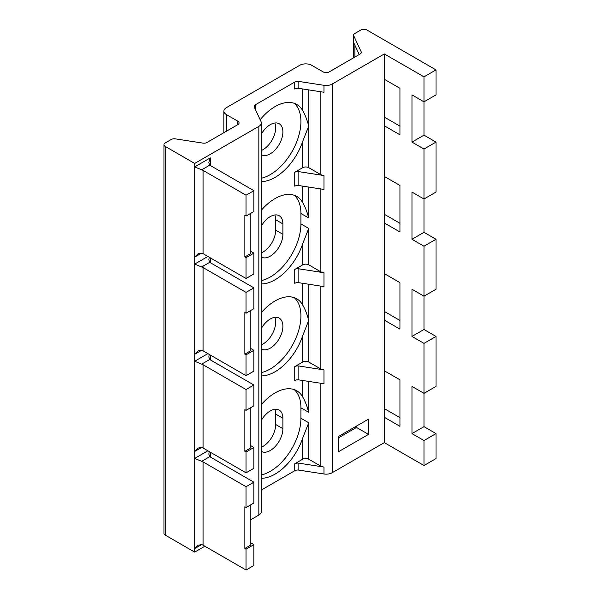 <?xml version="1.0" encoding="UTF-8"?>
<svg xmlns="http://www.w3.org/2000/svg" width="600" height="600" viewBox="0 0 600 600"><rect width="100%" height="100%" fill="white"/><g stroke="black" fill="none" stroke-linecap="round" stroke-linejoin="round"><path stroke-width="0.9" d="M384.322 53.948L332.183 84.052L332.183 472.725L384.322 442.62L423.99 465.525L423.99 440.543L411.975 433.597L411.975 386.4L423.99 393.345L423.99 343.373L411.975 336.428L411.975 289.237L423.99 296.175L423.99 246.202L411.975 239.257L411.975 192.067L423.99 199.005L423.99 149.032L411.975 142.095L411.975 94.898L423.99 101.835L423.99 76.852L384.322 53.948L384.322 79.275L399.952 88.297L399.952 134.805L384.322 125.782L384.322 79.275M411.975 433.597L423.99 426.66L436.013 433.597L436.013 458.588L423.99 465.525M354.915 426.982L355.418 428.077M165.233 535.11L194.685 552.112L194.685 163.433L165.233 146.43L165.233 535.11A4.252 2.453 180 0 1 163.988 533.37L163.988 144.69A4.252 2.453 180 0 1 165.233 142.958L171.24 139.485A4.252 2.453 180 0 1 175.343 138.855L202.837 143.108A4.252 2.453 180 0 0 206.947 142.47L237.81 124.65A4.252 2.453 0 0 0 239.055 122.917A4.252 2.453 0 0 0 237.81 121.185L226.388 114.585A8.498 4.905 180 0 1 223.897 111.12A8.498 4.905 180 0 1 226.388 107.648L299.722 65.31A8.498 4.905 180 0 1 311.745 65.31L323.16 71.903A4.252 2.453 0 0 0 329.175 71.903L360.038 54.082A4.252 2.453 0 0 0 361.282 52.35A4.252 2.453 0 0 0 361.14 51.713L353.767 35.843A4.252 2.453 180 0 1 353.625 35.205A4.252 2.453 180 0 1 354.87 33.473L360.877 30A4.252 2.453 180 0 1 366.892 30L436.013 69.907L423.99 76.852M194.685 552.112L204.87 546.225M250.267 520.02L258.847 515.062A8.498 4.905 180 0 0 261.337 511.597L261.337 122.917A8.498 4.905 180 0 1 258.847 126.39L258.847 515.062M261.337 490.028L294.735 470.745A4.252 2.453 0 0 1 298.845 470.115L323.97 474A8.498 4.905 180 0 0 332.183 472.725M384.322 442.62L384.322 417.293L399.952 426.315L399.952 379.808L384.322 370.785L384.322 320.123L399.952 329.145L399.952 282.638L384.322 273.615L384.322 222.952L399.952 231.975L399.952 185.468L384.322 176.445L384.322 125.782M332.183 84.052A8.498 4.905 180 0 1 323.97 85.32L323.97 92.258L298.845 88.373A4.252 2.453 0 0 0 294.735 89.01L294.735 82.065A4.252 2.453 180 0 1 298.845 81.435L323.97 85.32M255.413 109.515L255.413 104.767L294.735 82.065M255.413 104.767A4.252 2.453 0 0 0 254.167 106.507A4.252 2.453 0 0 0 254.317 107.137L261.045 121.65A8.498 4.905 180 0 1 261.337 122.917M194.685 163.433L258.847 126.39M165.233 146.43A4.252 2.453 180 0 1 163.988 144.69M423.99 426.66L423.99 393.345L436.013 386.4L436.013 336.428L423.99 329.49L423.99 296.175L436.013 289.237L436.013 239.257L423.99 232.32L423.99 199.005L436.013 192.067L436.013 142.095L423.99 135.15L423.99 101.835L436.013 94.898L436.013 69.907M353.767 35.843L353.767 42.78L359.235 54.547M338.19 438.022L356.52 427.44L356.52 426.053M338.19 436.635L338.19 451.905L368.543 434.377L368.543 419.115L338.19 436.635M274.822 123.007A17.85 10.305 -60 0 1 275.678 127.778A17.85 10.305 -60 0 1 261.337 150.495M274.822 317.34A17.85 10.305 -60 0 1 275.678 322.118A17.85 10.305 -60 0 1 261.337 344.835M261.337 252.87A17.85 10.305 120 0 0 275.678 230.153L275.678 219.743A17.85 10.305 120 0 0 274.822 214.965M261.337 447.21A17.85 10.305 120 0 0 275.678 424.493L275.678 414.082A17.85 10.305 120 0 0 274.822 409.305M260.145 119.708A43.35 25.027 -60 0 1 296.752 104.46A43.35 25.027 -60 0 1 302.722 110.752C304.882 114.233 306.892 119.325 308.737 126.038L302.722 141.322A43.35 25.027 -60 0 1 261.337 181.583M302.722 167.685L294.735 172.297A4.252 2.453 180 0 1 298.845 171.66L323.97 175.553A8.498 4.905 180 0 1 320.16 174.278L308.737 167.685A4.252 2.453 0 0 0 302.722 167.685L302.722 141.322M302.722 264.855L294.735 269.468A4.252 2.453 180 0 1 298.845 268.83L323.97 272.715A8.498 4.905 180 0 1 320.16 271.447L308.737 264.855A4.252 2.453 0 0 0 302.722 264.855L302.722 243.705A43.35 25.027 -60 0 1 261.337 283.957M302.722 362.025L294.735 366.638A4.252 2.453 180 0 1 298.845 366L323.97 369.885A8.498 4.905 180 0 1 320.16 368.618L308.737 362.025A4.252 2.453 0 0 0 302.722 362.025L302.722 335.663A43.35 25.027 -60 0 1 261.337 375.923M302.722 459.195L294.735 463.808A4.252 2.453 180 0 1 298.845 463.17L323.97 467.055A8.498 4.905 180 0 1 320.16 465.787L308.737 459.195A4.252 2.453 0 0 0 302.722 459.195L302.722 438.037A43.35 25.027 -60 0 1 261.337 478.298M384.322 222.952L384.322 176.445M384.322 320.123L384.322 273.615M384.322 417.293L384.322 370.785M384.322 117.105L399.952 126.127M384.322 214.275L399.952 223.298M384.322 311.445L399.952 320.468M384.322 408.615L399.952 417.638M368.543 434.377L356.52 427.44M294.218 389.61A43.35 25.027 -60 0 1 300.923 407.835L300.923 418.245L308.737 422.752L302.722 438.037M300.923 418.245A43.35 25.027 -60 0 1 261.337 474.96M261.337 451.395A17.85 10.305 120 0 0 261.345 451.403A17.85 10.305 120 0 0 275.1 446.618A17.85 10.305 120 0 0 282.892 428.655L282.892 418.245A17.85 10.305 120 0 0 279.195 410.07A17.85 10.305 120 0 0 261.337 420.39M261.337 404.595A43.35 25.027 -60 0 1 296.752 390.765A43.35 25.027 -60 0 1 302.722 397.058C304.882 400.53 306.892 405.63 308.737 412.342L308.737 381.413M294.218 297.645A43.35 25.027 120 0 1 300.923 315.87A43.35 25.027 -60 0 1 261.337 372.585M261.337 312.63A43.35 25.027 -60 0 1 296.752 298.8A43.35 25.027 -60 0 1 302.722 305.093C304.882 308.565 306.892 313.665 308.737 320.377L302.722 335.663M294.218 195.27A43.35 25.027 -60 0 1 300.923 213.495L300.923 223.905L308.737 228.413L302.722 243.705M300.923 223.905A43.35 25.027 -60 0 1 261.337 280.62M298.845 268.83L298.845 282.712L323.97 286.597L323.97 272.715M298.845 282.712A4.252 2.453 0 0 0 294.735 283.35L294.735 269.468M298.845 366L298.845 379.882L323.97 383.767L323.97 369.885M298.845 379.882A4.252 2.453 0 0 0 294.735 380.52L294.735 366.638M261.337 257.062A17.85 10.305 120 0 0 261.345 257.062A17.85 10.305 120 0 0 275.1 252.278A17.85 10.305 120 0 0 282.892 234.315L282.892 223.905A17.85 10.305 120 0 0 279.195 215.73A17.85 10.305 120 0 0 261.337 226.05M261.337 210.255A43.35 25.027 -60 0 1 296.752 196.425A43.35 25.027 -60 0 1 302.722 202.718C304.882 206.19 306.892 211.29 308.737 218.002L308.737 187.072M294.218 103.305A43.35 25.027 120 0 1 300.923 121.53A43.35 25.027 -60 0 1 261.337 178.245M298.845 171.66L298.845 185.542L323.97 189.428L323.97 175.553M298.845 185.542A4.252 2.453 0 0 0 294.735 186.18L294.735 172.297M261.337 134.085A17.85 10.305 120 0 1 279.195 123.765A17.85 10.305 120 0 1 282.892 131.94A17.85 10.305 -60 0 1 275.1 149.903A17.85 10.305 -60 0 1 261.345 154.688A17.85 10.305 -60 0 1 261.337 154.688M261.337 328.425A17.85 10.305 120 0 1 279.195 318.105A17.85 10.305 120 0 1 282.892 326.28A17.85 10.305 -60 0 1 275.1 344.243A17.85 10.305 -60 0 1 261.345 349.028A17.85 10.305 -60 0 1 261.337 349.02M201.683 544.59L194.678 548.632L198.105 545.227L201.69 544.597A5.947 3.435 180 0 1 203.07 545.19L246.045 570L253.89 565.47L253.89 544.65L250.267 542.558M250.267 505.095L250.267 545.347L244.845 548.482L244.845 506.842L246.045 507.533L253.89 503.002L253.89 482.183L210.308 457.02A5.1 2.948 180 0 1 209.76 456.645L208.815 454.11L209.265 451.597M209.76 456.645L201.69 461.31A5.947 3.435 180 0 1 203.07 461.903L246.045 486.713L253.89 482.183M246.045 507.533L246.045 486.713M244.845 548.482L246.045 549.18L253.89 544.65M246.045 570L246.045 549.18M201.69 461.31L194.678 458.43L207.877 450.795M201.683 447.42L194.678 451.463L198.105 448.058L201.69 447.428A5.947 3.435 180 0 1 203.07 448.02L246.045 472.83L253.89 468.3L253.89 447.48L250.267 445.388M250.267 407.925L250.267 448.178L244.845 451.312L244.845 409.673L246.045 410.362L253.89 405.832L253.89 385.013L210.308 359.858A5.1 2.948 180 0 1 209.76 359.475L208.815 356.94L209.265 354.428M209.76 359.475L201.69 364.14L194.678 361.26L207.877 353.625M201.69 364.14A5.947 3.435 180 0 1 203.07 364.733L246.045 389.543L253.89 385.013M246.045 410.362L246.045 389.543M244.845 451.312L246.045 452.01L253.89 447.48M246.045 472.83L246.045 452.01M201.683 350.25L194.678 354.293L198.105 350.888L201.69 350.257A5.947 3.435 180 0 1 203.07 350.85L246.045 375.66L253.89 371.13L253.89 350.31L250.267 348.225M250.267 310.755L250.267 351.007L244.845 354.142L244.845 312.502L246.045 313.192L253.89 308.663L253.89 287.843L210.308 262.688A5.1 2.948 180 0 1 209.76 262.305L208.815 259.77L209.265 257.257M209.76 262.305L201.69 266.97L194.678 264.09L207.877 256.455M201.69 266.97A5.947 3.435 180 0 1 203.07 267.562L246.045 292.373L253.89 287.843M246.045 313.192L246.045 292.373M244.845 354.142L246.045 354.84L253.89 350.31M246.045 375.66L246.045 354.84M201.683 253.08L194.678 257.123L198.105 253.718L201.69 253.087A5.947 3.435 180 0 1 203.07 253.68L246.045 278.49L253.89 273.96L253.89 253.14L250.267 251.055M250.267 213.585L250.267 253.845L244.845 256.972L244.845 215.333L246.045 216.022L253.89 211.5L253.89 190.672L210.308 165.517A5.1 2.948 180 0 1 209.76 165.142L208.815 162.608L210.308 157.882L210.308 165.517M209.76 165.142L201.69 169.8L194.678 166.92L210.308 157.882M201.69 169.8A5.947 3.435 180 0 1 203.07 170.392L246.045 195.202L253.89 190.672M246.045 216.022L246.045 195.202M244.845 256.972L246.045 257.67L253.89 253.14M246.045 278.49L246.045 257.67M436.013 433.597L423.99 440.543M436.013 336.428L423.99 343.373M411.975 336.428L423.99 329.49M436.013 239.257L423.99 246.202M411.975 239.257L423.99 232.32M436.013 142.095L423.99 149.032M411.975 142.095L423.99 135.15M354.87 45.15L354.87 57.068M361.14 52.988L361.14 51.713M226.388 114.585L226.388 131.243M237.81 124.65L237.81 121.185M210.308 452.197L210.308 457.02M210.308 355.028L210.308 359.858M210.308 257.858L210.308 262.688M302.722 110.752L302.722 88.972M298.845 81.435L298.845 88.373M320.16 91.672L320.16 174.278M320.16 188.843L320.16 271.447M320.16 286.013L320.16 368.618M320.16 383.183L320.16 465.787M323.97 467.055L323.97 474M298.845 463.17L298.845 470.115M294.735 463.808L294.735 470.745M308.737 459.195L308.737 422.752M300.923 407.835L308.737 412.342M302.722 397.058L302.722 380.483M302.722 305.093L302.722 283.312M308.737 264.855L308.737 228.413M300.923 213.495L308.737 218.002M308.737 362.025L308.737 284.243M302.722 202.718L302.722 186.142M308.737 167.685L308.737 89.903M282.892 234.315L275.678 230.153M282.892 223.905L275.678 219.743M282.892 428.655L275.678 424.493M282.892 418.245L275.678 414.082M203.07 545.19L203.07 461.903M203.07 448.02L203.07 364.733M203.07 350.85L203.07 267.562M203.07 253.68L203.07 170.392M353.625 35.205L353.625 57.787M223.897 111.12L223.897 132.683"/></g></svg>
